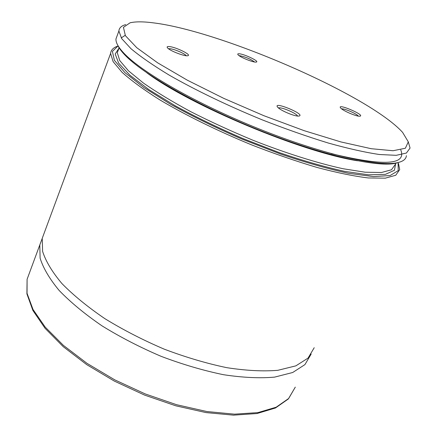 <?xml version="1.0" encoding="UTF-8"?>
<svg xmlns="http://www.w3.org/2000/svg" width="437" height="437" viewBox="0 0 437 437"><rect width="100%" height="100%" fill="white"/><g stroke="black" fill="none" stroke-linecap="round" stroke-linejoin="round"><path stroke-width="0.66" d="M359.536 116.215L360.066 116.171C365.239 114.947 335.993 102.673 340.702 108.037C342.794 110.659 356.018 116.406 359.536 116.215M298.395 116.089C294.117 116.28 280.379 110.424 277.774 107.305C271.727 100.428 305.785 114.314 299.159 116.024L298.395 116.089M239.29 53.789C244.654 54.172 259.851 61.53 256.322 62.059C254.11 62.884 240.088 57.307 238.083 54.805C237.373 53.991 237.772 53.653 239.29 53.789M169.31 46.573C167.185 46.388 166.617 46.852 167.617 47.977C170.119 50.949 185.13 56.679 187.834 55.701C192.072 55.007 175.903 47.065 169.31 46.573M154.294 22.975C143.724 21.539 135.645 21.484 130.057 22.806L123.431 27.34L125.397 35.692L136.781 47.715L157.713 62.873L187.347 80.2L223.717 98.341L263.839 115.69L304.114 130.658L340.926 141.938L371.253 148.711L393.043 150.732L405.372 148.241L408.3 141.856L402.592 132.367C368.888 95.124 221.75 31.497 154.294 22.975M125.714 24.619C121.41 25.799 119.137 27.924 118.891 31.005L121.677 38.593L130.985 48.698C140.435 56.597 153.158 65.397 169.152 75.088C195.197 90.027 227.841 105.776 262.337 119.896C285.366 128.888 307.369 136.606 328.345 143.052C348.12 148.575 365.163 152.393 379.463 154.512L396.217 155.321L406.399 153.048L410.064 148.056L408.311 141.927M117.171 35.67L115.969 38.915C115.685 42.526 118.345 47.3 123.944 53.232C141.703 72.225 196.584 103.826 258.567 128.724C320.545 153.66 376.967 166.803 396.643 162.854C402.838 161.663 406.093 159.27 406.41 155.67M117.602 44.945C118.777 47.764 121.125 51.025 124.638 54.734C142.293 73.645 196.666 104.995 258.059 129.652C319.447 154.348 375.388 167.349 394.982 163.411L399.189 162.269M118.132 45.88L112.396 51.397L114.407 60.361L124.873 72.591L143.926 87.58L170.943 104.47C192.482 116.34 216.124 127.872 241.874 139.059L280.45 153.988C305.714 162.537 328.471 168.988 348.71 173.331L373.493 176.586L390.115 175.543L398.216 170.648L398.112 162.548M117.143 46.322C113.128 47.819 110.949 50.184 110.605 53.418L113.112 61.639L122.103 72.345C131.319 80.616 143.795 89.732 159.527 99.691C185.184 114.98 217.451 130.871 251.652 144.898C274.502 153.791 296.379 161.329 317.273 167.518C337.009 172.752 354.052 176.231 368.418 177.963L385.33 178.159L395.747 175.253L399.708 169.638L398.506 163.58M44.525 232.145L42.225 238.373L42.613 251.417C45.765 261.277 52.189 271.972 61.879 283.504C73.432 295.303 87.782 307.036 104.924 318.693C123.371 330.006 143.178 340.172 164.345 349.201C185.741 357.28 206.543 363.437 226.737 367.664C246.026 370.647 263.052 371.532 277.823 370.314L295.865 365.856L308.036 358.116L314.214 347.715M42.198 238.509L39.794 244.949L40.111 258.147C43.208 268.11 49.572 278.899 59.197 290.512C70.685 302.388 84.964 314.176 102.04 325.871C120.415 337.211 140.162 347.382 161.269 356.395C182.617 364.453 203.374 370.56 223.547 374.717C242.814 377.628 259.84 378.431 274.622 377.115L292.697 372.499L304.922 364.605L311.177 354.046M186.162 55.723C185.173 53.724 174.308 49.037 169.933 48.715L168.518 48.753M239.154 55.696L239.869 55.718C245.78 57.001 250.68 59.093 254.558 61.994M278.489 107.972C280.893 106.633 296.821 113.38 297.51 116.034M358.291 116.095C356.947 113.833 344.247 108.338 341.658 108.884M125.179 35.348L121.235 37.91M331.301 153.627C383.615 166.344 406.771 165.12 400.767 149.946M146.827 72.804C190.51 105.443 301.525 152.027 357.466 160.783M118.52 49.403L117.291 52.708L119.743 60.552L128.445 70.789L143.489 83.096C156.555 92.18 172.309 101.706 190.761 111.681C210.421 121.677 231.189 131.209 253.067 140.288C285.956 153.24 317.497 163.159 343.105 168.742L365.206 172.222L381.468 172.5L391.481 169.785L395.267 164.454M119.022 48.054L115.193 54.035L118.656 63.174L129.942 75.24L149.055 89.727L175.33 105.841C195.989 117.078 218.5 127.97 242.868 138.518L279.363 152.639C303.289 160.778 324.981 167.005 344.432 171.326L368.615 174.822L385.412 174.358L394.409 170.277L395.78 163.143M29.601 272.519L27.089 279.303L27.045 293.32L33.021 309.472L45.208 327.111L63.414 345.394L86.979 363.333L114.762 379.857L145.226 393.934L176.559 404.7L206.892 411.539L234.483 414.161L257.906 412.61L276.151 407.213L288.666 398.495L295.297 387.122L288.322 398.986L275.468 407.989L257.016 413.528L233.538 415.15L206.002 412.588L175.794 405.809L144.625 395.114L114.33 381.097L86.701 364.622L63.25 346.694L45.093 328.329L32.89 310.472L26.914 293.904L27.089 279.303L39.794 244.949M115.969 38.915L118.891 31.005M394.982 163.411L396.643 162.854M124.638 54.734L123.944 53.232M118.443 49.61L119.208 47.551M42.225 238.373L110.605 53.418"/></g></svg>
